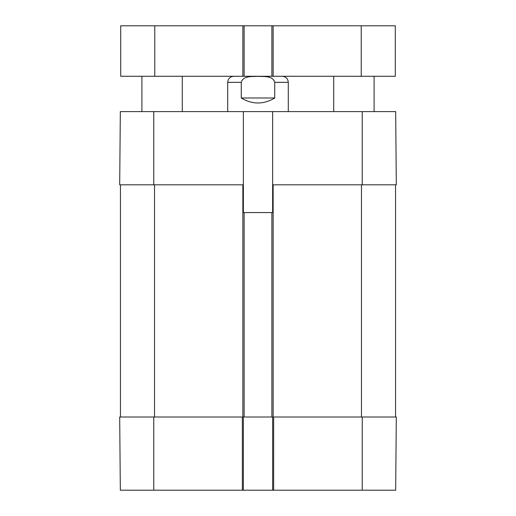 <?xml version="1.0" encoding="UTF-8"?>
<svg xmlns="http://www.w3.org/2000/svg" width="516" height="516" viewBox="0 0 516 516"><rect width="100%" height="100%" fill="white"/><g stroke="black" fill="none" stroke-linecap="round" stroke-linejoin="round"><path stroke-width="0.77" d="M243.359 111.611L272.642 111.611L272.642 212.573L243.359 212.573L243.359 111.611L120.331 111.611L119.693 184.805L153.762 184.805L153.762 111.611M272.642 184.805L396.307 184.805L395.669 111.611L272.642 111.611M244.12 76.278L395.301 76.278L395.301 25.8L120.699 25.8L120.699 76.278L244.12 76.278L244.12 25.8M271.88 76.278L271.88 25.8M274.744 97.982C263.579 104.658 252.421 104.658 241.256 97.982L241.256 82.334C243.146 75.497 252.363 76.71 258 76.362C263.637 76.71 272.854 75.497 274.744 82.334L274.744 97.982L241.256 97.982M244.12 417.005L272.648 417.005L272.642 490.2L243.359 490.2L243.359 417.005L244.12 417.005L244.12 212.573M242.352 490.2L242.352 417.005L119.693 417.005L120.331 490.2L243.359 490.2M271.88 417.005L271.88 212.573M273.145 417.005L273.648 417.005L273.145 417.005L273.145 184.805M243.359 184.805L153.762 184.805M120.447 417.005L120.447 184.805M395.553 417.005L395.553 184.805M362.238 417.005L273.648 417.005L273.648 490.2L395.669 490.2L396.307 417.005L362.238 417.005L362.238 490.2M272.642 490.2L273.648 490.2M242.855 76.278L242.855 25.8M154.774 76.278L154.774 25.8M361.226 76.278L361.226 25.8M273.145 76.278L273.145 25.8M241.256 82.334L227.711 82.334L227.711 111.611M288.289 111.611L288.289 82.334L274.744 82.334M242.855 417.005L242.855 184.805M362.238 184.805L362.238 111.611M154.523 417.005L154.523 184.805M361.477 417.005L361.477 184.805M153.762 417.005L153.762 490.2M182.283 111.611L182.283 76.278M141.9 111.611L141.9 76.278M374.1 111.611L374.1 76.278M333.717 111.611L333.717 76.278M288.289 82.334C287.928 78.658 285.909 76.639 282.233 76.278M227.711 82.334C228.072 78.658 230.091 76.639 233.767 76.278"/></g></svg>
